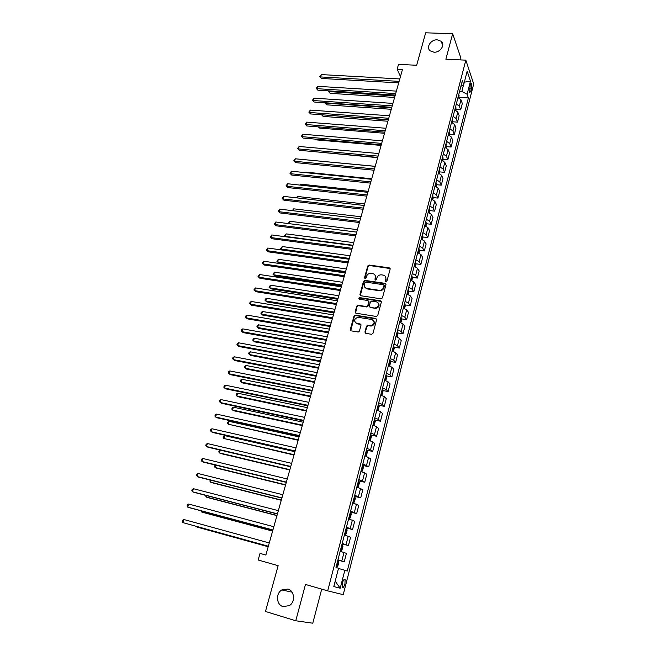 <?xml version="1.0" encoding="UTF-8"?>
<svg xmlns="http://www.w3.org/2000/svg" width="656" height="656" viewBox="0 0 656 656"><rect width="100%" height="100%" fill="white"/><g stroke="black" fill="none" stroke-linecap="round" stroke-linejoin="round"><path stroke-width="0.98" d="M385.982 281.588L386.983 280.916L390.14 269.116L389.303 267.853L369.131 265.049L367.745 265.992L364.539 277.668L365.162 278.562L366.097 277.898L366.515 276.381C367.27 274.347 368.713 273.339 370.861 273.339L372.715 273.601C374.83 274.118 375.699 275.471 375.339 277.652L374.92 279.169L375.552 280.071L376.495 279.399L376.905 277.873C377.659 275.84 379.111 274.823 381.275 274.823L383.153 275.085C385.285 275.61 386.171 276.963 385.81 279.161L385.4 280.686L385.982 281.588M287.869 589.047L281.826 589.941C275.504 593.45 276.324 604.922 283.089 606.611L289.411 605.586C295.602 601.855 294.503 590.613 287.869 589.047M437.298 39.836C430.926 39.319 425.654 47.478 430.205 50.856L433.936 52.193C440.233 52.742 445.555 44.747 441.209 41.295L437.298 39.836M344.941 583.832L345.105 579.592C344.269 578.74 343.359 579.912 342.366 583.11L342.202 587.358C343.039 588.211 343.949 587.03 344.941 583.832M364.933 331.985L365.761 333.33L371.526 334.306L372.977 333.346L376.601 319.792L375.765 318.463L355.208 315.151L353.978 316.118L350.304 329.517L351.108 330.845L358.258 332.026L359.431 331.059L360.997 325.286L360.177 323.957L356.766 323.392C353.543 321.104 353.904 319.07 357.856 317.274L371.829 319.497C375.101 321.735 374.781 323.785 370.861 325.647L367.696 325.228L366.499 326.196L364.933 331.985L365.359 333.174M460.455 59.909L460.914 58.154L452.673 33.743L425.654 32.8L416.667 65.264L398.512 64.37L397.151 69.208L402.464 69.479L265.86 555.033L260.03 553.393L258.161 560.003L278.144 565.677L265.467 611.466L295.774 620.765L312.781 623.2L321.711 589.137M452.673 33.743L445.859 59.237L465.834 60.155L327.697 590.867L305.475 584.447L295.774 620.765M381.013 298.833L382.456 297.881L385.99 284.63L385.162 283.351L364.867 280.391L363.531 281.342L359.931 294.446L360.743 295.733L381.013 298.833M381.325 302.113L377.741 315.511L376.298 316.471L355.954 313.191L355.142 311.879L356.708 306.196L357.963 305.237L366.507 306.557L367.762 305.589L368.779 301.817L367.959 300.522L359.439 299.202C358.594 298.587 358.701 298.062 359.767 297.627L380.488 300.809L381.325 302.113M470.172 85.141L469.688 92.57L470.926 91.102L471.467 88.978L471.402 83.681L470.172 85.141M465.834 60.155L473.698 83.952L343.236 594.664L327.697 590.867M460.889 86.379L463.735 84.542L462.373 80.647L335.987 567.44L338.529 568.26L333.797 586.554L340.226 588.235L335.183 581.175M463.735 84.542L467.179 71.217L470.475 81.073L467.097 94.218L461.849 91.471L459.602 91.34M459.307 97.367L468.392 97.933L467.097 94.218M468.392 97.933L347.245 571.056L344.835 570.285L340.226 588.235M397.151 69.208L400.463 76.588M461.849 91.471L463.62 84.608M455.936 110.347L456.15 109.536L460.684 109.839L462.324 103.492L460.988 99.81L457.995 97.531M452.952 121.803L457.519 122.131L459.167 115.727L457.814 112.11L454.797 109.855M449.729 134.168L454.329 134.529L455.994 128.068L454.608 124.517L451.566 122.287M446.482 146.641L451.107 147.026L452.788 140.515L451.377 137.03L448.31 134.824M443.202 159.219L447.859 159.629L449.549 153.061L448.114 149.65L445.03 147.469M439.897 171.905L444.579 172.348L446.293 165.722L444.825 162.368L441.718 160.22M436.56 184.697L441.283 185.164L443.005 178.489L441.504 175.209L438.38 173.086M433.198 197.595L437.946 198.096L439.684 191.363L438.159 188.149L435.01 186.058M429.803 210.609L434.592 211.142L436.338 204.344L434.789 201.212L431.607 199.145M426.375 223.729L431.197 224.295L432.968 217.439L431.386 214.381L428.179 212.347M422.923 236.972L427.778 237.57L429.557 230.65L427.95 227.665L424.727 225.664M419.43 250.321L424.334 250.953L426.129 243.983L424.489 241.072L421.234 239.096M415.912 263.794L420.849 264.458L422.661 257.423L420.996 254.594L417.716 252.642M412.37 277.381L417.339 278.078L419.168 270.985L417.47 268.23L414.166 266.32M408.786 291.084L413.805 291.83L415.65 284.663L413.911 281.998L410.59 280.112M405.17 304.909L410.23 305.688L412.091 298.464L410.32 295.881L406.974 294.027M401.521 318.865L406.622 319.685L408.499 312.395L406.704 309.894L403.325 308.074M397.839 332.936L402.989 333.797L404.883 326.442L403.046 324.023L399.652 322.244M394.125 347.139L399.315 348.041L401.234 340.62L399.365 338.291L395.937 336.544M390.369 361.464L395.617 362.407L397.544 354.921L395.642 352.682L392.19 350.968M386.581 375.921L391.878 376.913L393.83 369.353L391.894 367.212L388.409 365.531M382.76 390.517L388.106 391.55L390.074 383.924L388.106 381.866L384.596 380.226M378.906 405.236L384.301 406.318L386.286 398.618L384.277 396.659L380.742 395.06M375.002 420.094L380.464 421.218L382.464 413.452L380.423 411.591L376.856 410.033M371.066 435.084L376.585 436.265L378.61 428.425L376.528 426.662L372.936 425.137M367.098 450.213L372.674 451.451L374.715 443.538L372.6 441.873L368.975 440.389M363.08 465.481L368.729 466.777L370.788 458.79L364.974 455.781M359.012 480.889L364.744 482.242L366.819 474.181L360.939 471.32M352.78 502.742L354.412 502.029L355.388 498.257L354.445 496.338L360.718 497.855L362.817 489.72L356.872 487.014M350.37 512.041L356.659 513.623L358.775 505.407L352.756 502.849M346.253 527.908L352.559 529.531L354.699 521.241L348.607 518.839M342.096 543.914L348.418 545.595L350.575 537.223L344.416 534.984M337.897 560.085L344.244 561.823L346.417 553.369L340.177 551.286M380.792 290.69L379.176 290.452M367.04 288.632L366.023 288.484M460.684 109.839L459.339 106.19L456.33 103.927M457.519 122.131L456.15 118.547L453.116 116.309M454.329 134.529L452.927 131.011L449.877 128.797M451.107 147.026L449.68 143.574L446.605 141.384M447.859 159.629L446.408 156.251L443.308 154.086M444.579 172.348L443.103 169.035L439.979 166.895M441.283 185.164L439.774 181.925L436.625 179.818M437.946 198.096L436.412 194.93L433.247 192.848M434.592 211.142L433.017 208.042L429.836 205.992M431.197 224.295L429.606 221.277L426.392 219.252M427.778 237.57L426.154 234.627L422.915 232.634M424.334 250.953L422.677 248.091L419.414 246.123M420.849 264.458L419.168 261.67L415.879 259.743M417.339 278.078L415.625 275.372L412.312 273.478M413.805 291.83L412.05 289.198L408.713 287.336M410.23 305.688L408.442 303.154L405.08 301.317M406.622 319.685L404.809 317.225L401.423 315.429M402.989 333.797L401.136 331.428L397.725 329.665M399.315 348.041L397.438 345.761L393.994 344.031M395.617 362.407L393.698 360.218L390.23 358.529M391.878 376.913L389.926 374.814L386.433 373.157M388.106 391.55L386.122 389.541L382.596 387.926M384.301 406.318L382.276 404.408L378.725 402.825M380.464 421.218L378.397 419.414L374.822 417.864M376.585 436.265L374.486 434.551L370.878 433.05M372.674 451.451L370.542 449.836L366.901 448.376M368.729 466.777L362.883 463.841M364.744 482.242L358.832 479.462M360.718 497.855L354.732 495.231M356.659 513.623L350.599 511.147M352.559 529.531L346.434 527.211M348.418 545.595L342.219 543.439M344.244 561.823L337.963 559.822M338.48 568.449L344.835 570.285M464.341 82.18L470.475 81.073M385.72 281.49L386.138 279.62L385.507 276.627M375.019 275.085L375.675 278.103L375.248 279.981M390.131 268.534L369.476 265.516L368.098 266.459L364.875 278.48M385.974 284.007L365.22 280.842L363.883 281.793L360.324 295.569M384.08 285.631L383.498 284.729L365.687 282.121L364.761 282.785L364.318 284.392C363.941 286.574 364.81 287.943 366.917 288.476L379.439 290.329C381.538 290.255 382.94 289.23 383.645 287.254L384.08 285.631L384.408 286.082L384.088 285.27M365.031 287.525L366.917 288.476M384.408 286.082L383.973 287.705C383.268 289.681 381.866 290.706 379.775 290.78L367.262 288.927M368.746 301.12L369.131 302.252L368.106 306.016L366.86 306.983L358.324 305.663L357.069 306.623L355.56 313.043M381.292 301.432L360.226 298.07L359.234 299.136M374.888 307.894L375.388 307.926C379.43 306.172 379.808 304.138 376.519 301.842L371.632 301.096L370.361 302.063L369.336 305.835L370.164 307.147L375.724 308.353C378.906 307.516 379.808 305.762 378.438 303.08M369.73 306.975L370.164 307.147M375.232 308.32L370.509 307.574M373.699 320.669C375.166 323.293 374.338 325.089 371.206 326.057L368.049 325.638L366.852 326.606L365.294 332.387M355.355 322.719L356.766 323.392M360.939 324.515L357.135 323.802M376.552 319.062L355.568 315.569L354.347 316.536L350.739 330.706M459.134 98.023L458.757 94.595M329.607 90.93L329.32 91.881L330.165 93.332L394.592 97.441M458.38 97.67L458.273 96.448M330.165 93.332L328.525 91.545L394.994 96.022M328.525 91.545L328.73 90.872M399.119 81.369L320.604 76.932L321.325 74.587L399.799 78.941M398.692 82.877L321.497 78.458L319.8 76.613L321.325 74.587M321.497 78.458L319.8 76.613M456.15 109.536L455.584 106.821M325.991 102.82L326.672 104.829L391.263 109.29M455.149 109.987L455.092 108.691M326.672 104.829L325.023 103.049L391.648 107.904M452.722 122.779L452.378 119.154M322.342 114.808L323.154 116.415L387.901 121.237M451.713 122.36L451.886 121.04M321.768 114.767L388.278 119.884M323.154 116.415L321.563 114.751M449.467 135.308L449.147 131.594M318.849 126.92L319.603 128.092L384.514 133.275M448.343 134.693L448.655 133.496M319.603 128.092L318.283 126.87M395.683 93.57L316.971 88.683L317.701 86.33L396.372 91.118M395.273 95.038L317.873 90.192L316.176 88.355L317.701 86.33M317.873 90.192L316.176 88.355M392.222 105.87L313.314 100.54L314.044 98.162L392.919 103.402M391.821 107.305L314.232 102.016L312.518 100.179L314.044 98.162M314.232 102.016L312.518 100.179M388.737 118.269L309.624 112.488L310.362 110.093L389.434 115.784M388.336 119.679L310.55 113.947L308.828 112.11L310.362 110.093M310.55 113.947L308.828 112.11M446.195 147.953L445.891 144.131M315.544 139.146L316.028 139.867L381.095 145.419M445.08 147.264L445.399 146.05M316.028 139.867L315.216 139.113M385.22 130.774L305.901 124.533L306.647 122.114L385.925 128.264M384.826 132.151L306.844 125.968L305.114 124.14L306.647 122.114M306.844 125.968L305.114 124.14M442.89 160.704L443.218 159.408L442.611 156.784M312.248 151.479L377.651 157.661M441.791 159.933L442.111 158.711M439.553 173.561L439.922 172.143L439.299 169.543M438.47 172.717L438.79 171.487M375.224 166.304L308.574 160.056M436.191 186.534L436.593 184.992L435.953 182.409M435.125 185.615L435.445 184.369M371.714 178.76L304.925 172.052L304.769 172.569M304.343 172.52L304.925 172.052M432.804 199.621L433.239 197.94L432.583 195.381M431.746 198.62L432.074 197.366M368.18 191.322L301.227 184.213L300.932 185.181M300.12 185.099L301.227 184.213M429.377 212.815L429.852 211.011L429.188 208.477M428.343 211.74L428.671 210.469M364.621 203.991L297.496 196.472L297.061 197.907M296.168 197.809L297.496 196.472M381.669 143.393L302.154 136.678L302.908 134.242L382.382 140.86M381.292 144.73L303.113 138.088L301.366 136.259L302.908 134.242M303.113 138.088L301.366 136.259M378.086 156.112L298.373 148.928L299.128 146.468L378.807 153.561M377.725 157.415L299.341 150.306L297.586 148.486L299.128 146.468M299.341 150.306L297.586 148.486M374.478 168.945L294.56 161.278L295.323 158.793L375.199 166.37M374.125 170.216L295.544 162.622L293.773 160.81L295.323 158.793M295.544 162.622L293.773 160.81M370.837 181.892L290.715 173.725L291.485 171.224L371.567 179.293M370.492 183.122L291.715 175.054L289.936 173.241L291.485 171.224M291.715 175.054L289.936 173.241M367.163 194.947L286.836 186.279L287.615 183.762L367.901 192.323M366.827 196.136L287.853 187.575L286.065 185.771L287.615 183.762M287.853 187.575L286.065 185.771M425.933 226.131L426.433 224.188L425.76 221.679M424.908 224.967L425.236 223.696M361.021 216.767L293.732 208.838L293.158 210.74M292.256 210.633L293.732 208.838M363.457 208.116L282.925 198.94L283.712 196.398L364.203 205.476M363.137 209.272L283.958 200.211L282.154 198.407L283.712 196.398M283.958 200.211L282.154 198.407M422.448 239.563L422.989 237.48L422.3 234.996M421.439 238.317L421.775 237.029M357.397 229.657L289.944 221.302L289.222 223.68M288.73 223.614L288.722 222.245L289.944 221.302M288.96 223.647L288.419 223.245M359.718 221.4L278.98 211.708L279.776 209.149L360.472 218.735M359.406 222.515L280.03 212.946L278.218 211.158L279.776 209.149M280.03 212.946L278.218 211.158M418.938 253.109L419.512 250.887L418.815 248.435M417.946 251.781L418.282 250.485M353.74 242.646L286.123 233.872L285.352 236.398L353.01 245.262M285.524 236.767L284.589 235.816L286.123 233.872M284.589 235.816L285.696 236.783M355.954 234.799L275.003 224.582L275.807 221.999L356.708 232.109M355.65 235.881L276.069 225.795L274.241 224.008L275.807 221.999M276.069 225.795L274.241 224.008M415.396 266.779L416.002 264.417L415.297 261.99M414.42 265.368L414.756 264.056M350.058 255.758L282.269 246.541L281.49 249.083L349.312 258.39M282.334 250.043L280.735 248.485L282.269 246.541M280.735 248.485L282.367 250.043M352.149 248.321L270.994 237.57L271.805 234.963L352.912 245.606M351.854 249.354L272.076 238.751L270.239 236.964L271.805 234.963M272.076 238.751L270.239 236.964M411.82 280.571L412.468 278.062L411.747 275.659M346.335 268.968L278.382 259.317L277.595 261.883L278.628 262.974L345.327 272.56M410.861 279.071L411.197 277.75M278.628 262.974L276.84 261.252L277.595 261.883L345.589 271.625M276.84 261.252L278.382 259.317M348.311 261.957L266.951 250.666L267.763 248.042L349.082 259.227M390.099 268.427L389.467 268.083M348.033 262.958L268.042 251.814L266.197 250.043L267.763 248.042M268.042 251.814L266.197 250.043M408.212 294.487L408.901 291.83L408.163 289.46M342.588 282.301L274.462 272.199L273.675 274.79L274.716 275.848L341.579 285.877M407.269 292.896L407.614 291.567M274.716 275.848L272.921 274.134L273.675 274.79L341.833 284.983M272.921 274.134L274.462 272.199M344.441 275.725L262.876 263.876L263.696 261.227L345.22 272.962M344.17 276.676L263.983 264.991L262.121 263.22L263.696 261.227M263.983 264.991L262.121 263.22M404.572 308.525L405.301 305.721L404.547 303.375M338.808 295.749L270.51 285.188L269.714 287.804L270.772 288.829L337.807 299.308M403.645 306.844L403.998 305.499M270.772 288.829L268.968 287.123L269.714 287.804L338.045 298.455M268.968 287.123L270.51 285.188M400.898 322.695L401.661 319.734L400.898 317.422M334.986 309.312L266.525 298.291L265.721 300.924L266.795 301.924L333.994 312.855M399.988 320.923L400.34 319.562M266.525 298.291L265.295 299.169L264.975 300.218L265.721 300.924L334.224 312.043M397.192 336.987L397.995 333.879L397.224 331.592M331.141 322.998L262.498 311.502L261.695 314.158L262.785 315.126L330.148 326.516M396.306 335.126L396.659 333.756M262.498 311.502L261.277 312.371L260.957 313.429L261.695 314.158L330.37 325.745M393.452 351.411L394.297 348.147L393.51 345.892M327.254 336.799L258.448 324.827L257.636 327.5L258.743 328.435L326.27 340.3M393.018 348.123L392.583 349.459M258.448 324.827L257.226 325.679L256.898 326.745L257.636 327.5L326.475 339.57M389.68 365.974L390.566 362.547L389.762 360.316M323.342 350.722L254.364 338.258L253.536 340.964L254.667 341.866L322.358 354.207M388.828 363.916L389.188 362.522M254.364 338.258L253.134 339.103L252.806 340.185L253.536 340.964L322.555 353.518M385.785 380.636L386.802 377.077L385.982 374.879M319.39 364.769L250.239 351.813L249.411 354.535L250.551 355.404L318.414 368.229M385.482 377.151L385.039 378.512M250.239 351.813L249.009 352.641L248.681 353.732L249.411 354.535L318.595 367.59M381.825 395.42L383.006 391.739L382.169 389.574M315.405 378.938L246.082 365.482L245.246 368.229L246.402 369.066L314.429 382.382M381.661 391.862L381.218 393.239M246.082 365.482L244.852 366.302L244.516 367.393L245.246 368.229L314.601 381.784M377.823 410.344L379.168 406.531L378.315 404.408M311.379 393.231L241.884 379.266L241.039 382.038L242.22 382.842L310.419 396.659M377.807 406.712L377.356 408.106M241.884 379.266L240.662 380.07L240.326 381.177L241.039 382.038L310.575 396.109M373.805 425.416L375.298 421.464L374.428 419.373M307.32 407.663L237.652 393.174L236.808 395.97L237.997 396.732L306.36 411.066M373.461 423.104L373.838 421.66M237.652 393.174L236.431 393.969L236.086 395.084L236.808 395.97L306.508 410.558M369.746 440.627L370.443 440.176L371.386 436.543L370.509 434.477M303.228 422.218L233.388 407.196L232.527 410.016L233.741 410.754L302.277 425.596M369.533 438.249L369.91 436.789M233.388 407.196L232.158 407.983L231.814 409.106L232.527 410.016L302.4 425.145M365.663 455.994L366.491 455.428L367.442 451.754L366.548 449.729M299.095 436.904L229.083 421.349L228.214 424.194L298.152 440.266M366.023 452.099L365.564 453.534M229.083 421.349L227.853 422.111L227.509 423.251L228.214 424.194L298.267 439.856M361.538 471.508L362.506 470.811L363.465 467.105L362.555 465.12M294.929 451.722L224.737 435.625L223.868 438.495L293.986 455.059M362.022 467.507L361.554 468.958M224.737 435.625L223.516 436.371L223.163 437.519L223.868 438.495L294.085 454.698M357.053 487.064L358.479 486.35L359.447 482.611L358.52 480.651M357.405 487.146L356.897 486.908M220.326 450.139L219.481 452.919L220.736 453.542L289.788 469.991M357.512 484.53L357.905 483.029M220.219 450.106L219.129 450.762L218.776 451.918L219.481 452.919L289.87 469.688M354.97 496.608L353.354 502.857L352.805 502.652M215.758 465.145L215.053 467.474L216.332 468.056L285.549 485.063M353.428 500.249L353.822 498.732M215.176 465.006L214.356 466.441L215.053 467.474L285.614 484.809M348.664 518.617L350.312 517.863L351.296 514.05L350.337 512.172M349.205 518.757L348.68 518.552M211.15 480.29L210.584 482.152L211.88 482.701L281.268 500.274M349.796 514.624L349.312 516.124M210.207 480.053L209.895 481.094L210.584 482.152L281.326 500.061M344.498 534.648L346.163 533.845L347.163 529.999L346.188 528.154M345.048 534.788L344.515 534.591M206.501 495.583L206.074 496.969L207.394 497.478L276.947 515.616M345.146 532.147L345.548 530.597M205.558 495.337L206.074 496.969L276.996 515.468M340.3 550.827L341.981 549.982L342.99 546.095L341.997 544.3M340.841 550.974L340.308 550.794M201.802 511.016L201.531 511.918L202.86 512.385L272.593 531.114M341.44 546.792L340.948 548.326M200.851 510.794L201.531 511.918L272.617 531.007M336.052 567.169L337.758 566.276L338.775 562.348L337.766 560.593M336.602 567.317L336.061 567.153M197.062 526.588L198.292 527.424L268.189 546.743M337.209 563.11L336.708 564.66M196.628 526.465L196.939 526.998L268.206 546.702M340.53 289.608L258.759 277.201L259.587 274.528L341.317 286.82M340.275 290.518L259.883 278.283L258.013 276.52L259.587 274.528M259.883 278.283L258.013 276.52M336.594 303.613L254.61 290.633L255.446 287.935L337.381 300.801M336.348 304.482L255.75 291.69L253.864 289.936L255.446 287.935M357.085 323.744L356.626 323.67M332.617 317.75L250.428 304.187L251.264 301.473L333.412 314.913M332.387 318.578L251.576 305.212L249.682 303.457L250.018 302.375L251.264 301.473M328.599 332.018L246.205 317.865L247.05 315.118L329.41 329.148M328.385 332.797L247.378 318.849L245.467 317.11L245.803 316.012L247.05 315.118M324.556 346.409L241.941 331.657L242.802 328.886L325.368 343.523M324.343 347.139L243.13 332.608L241.211 330.87L241.556 329.763L242.802 328.886M320.464 360.931L237.644 345.573L238.513 342.776L321.284 358.02M320.276 361.62L238.85 346.491L236.914 344.761L237.267 343.646L238.513 342.776M316.34 375.593L233.315 359.611L234.184 356.79L317.168 372.649M316.159 376.232L234.536 360.488L232.585 358.766L232.937 357.643L234.184 356.79M312.182 390.386L228.936 373.772L229.813 370.927L313.019 387.417M312.018 390.976L230.182 374.617L228.222 372.903L228.567 371.772L229.813 370.927M307.976 405.318L224.524 388.057L225.41 385.195L308.82 402.325M307.828 405.859L225.787 388.869L223.811 387.163L224.163 386.015L225.41 385.195M303.736 420.389L220.072 402.481L220.965 399.586L304.589 417.364M303.605 420.881L221.351 403.251L219.366 401.554L219.719 400.398L220.965 399.586M299.456 435.6L215.586 417.027L216.48 414.108L300.317 432.55M299.333 436.043L216.882 417.757L214.873 416.068L215.234 414.904L216.48 414.108M295.143 450.959L211.052 431.705L211.962 428.753L296.004 447.876M295.028 451.344L212.364 432.402L210.346 430.713L210.715 429.541L211.962 428.753M290.78 466.457L206.476 446.515L207.394 443.538L291.658 463.349M290.682 466.793L207.813 447.171L205.779 445.498L206.148 444.309L207.394 443.538M286.377 482.111L201.859 461.463L202.786 458.462L287.262 478.97M286.295 482.39L203.212 462.078L201.171 460.414L201.54 459.216L202.786 458.462M281.932 497.904L197.202 476.543L198.137 473.517L282.826 494.739M281.867 498.125L198.571 477.125L196.513 475.461L196.89 474.255L198.137 473.517M277.447 513.853L192.503 491.77L193.446 488.712L278.349 510.655M277.398 514.025L193.897 492.303L192.503 491.77L191.823 490.655L192.2 489.433L193.446 488.712M272.912 529.958L187.755 507.137L188.707 504.054L273.823 526.727M272.888 530.064L189.174 507.629L187.755 507.137L187.083 505.989L187.46 504.751L188.707 504.054M268.345 546.218L182.967 522.643L183.926 519.527L269.263 542.955M268.329 546.268L182.967 522.643L182.302 521.463L182.68 520.216L183.926 519.527M459.339 106.19L460.988 99.81M456.15 118.547L457.814 112.11M452.927 131.011L454.608 124.517M449.68 143.574L451.377 137.03M446.408 156.251L448.114 149.65M443.103 169.035L444.825 162.368M439.774 181.925L441.504 175.209M436.412 194.93L438.159 188.149M433.017 208.042L434.789 201.212M429.606 221.277L431.386 214.381M426.154 234.627L427.95 227.665M422.677 248.091L424.489 241.072M419.168 261.67L420.996 254.594M415.625 275.372L417.47 268.23M412.05 289.198L413.911 281.998M408.442 303.154L410.32 295.881M404.809 317.225L406.704 309.894M401.136 331.428L403.046 324.023M397.438 345.761L399.365 338.291M393.698 360.218L395.642 352.682M389.926 374.814L391.894 367.212M386.122 389.541L388.106 381.866M382.276 404.408L384.277 396.659M378.397 419.414L380.423 411.591M374.486 434.551L376.528 426.662M370.542 449.836L372.6 441.873M366.548 465.268L368.631 457.224M362.53 480.84L364.621 472.722M358.463 496.567L360.579 488.367M354.363 512.434L356.503 504.169M350.222 528.465L352.379 520.11M346.04 544.644L348.221 536.214M341.817 560.978L344.015 552.467M469.343 88.855L471.467 88.978M469.294 91.012L470.926 91.102M386.138 279.62L385.81 279.161M375.265 279.628L374.92 279.169M375.675 278.103L375.339 277.652M364.892 278.128L364.539 277.668M368.098 266.459L367.745 265.992M369.131 265.049L369.476 265.516L369.156 265.049M389.631 268.32L389.303 267.853M385.728 281.145L385.4 280.686M360.292 294.88L359.931 294.446M363.883 281.793L363.531 281.342M365.302 280.85L364.949 280.399M385.49 283.802L385.162 283.351M379.398 290.739L379.061 290.296M383.973 287.705L383.645 287.254M355.511 312.305L355.142 311.879M357.069 306.623L356.708 306.196M358.496 305.68L358.135 305.253M366.679 306.967L366.327 306.541M368.106 306.016L367.762 305.589M369.131 302.252L368.779 301.817M360.226 298.07L359.873 297.635M380.824 301.243L380.488 300.809M366.852 326.606L366.499 326.196M368.295 325.647L367.942 325.237M370.542 326.024L370.189 325.614M360.538 324.367L360.177 323.957M354.347 316.536L353.978 316.118M355.773 315.585L355.413 315.167M376.109 318.882L375.765 318.463M458.47 97.711L459.126 95.186M455.272 110.036L455.953 107.412M452.05 122.467L452.755 119.736M448.794 135.005L449.532 132.159M445.514 147.649L446.285 144.697M442.21 160.4L443.005 157.333M438.872 173.266L439.692 170.084M435.502 186.238L436.363 182.942M432.107 199.317L432.993 195.906M428.68 212.519L429.598 208.985M425.227 225.836L426.179 222.179M421.742 239.268L422.726 235.488M418.225 252.822L419.241 248.911M414.682 266.492L415.724 262.457M411.099 280.284L412.181 276.119M407.491 294.208L408.606 289.911M403.85 308.246L404.998 303.818M400.168 322.416L401.357 317.848M396.462 336.717L397.684 332.01M392.714 351.14L393.977 346.294M388.942 365.704L390.23 360.71M385.129 380.398L386.458 375.257M381.275 395.232L382.653 389.943M377.397 410.197L378.807 404.76M373.477 425.309L374.929 419.717M369.517 440.553L371.009 434.805M365.523 455.953L367.057 450.041M361.489 471.492L363.063 465.416M357.43 487.129L359.037 480.938M349.23 518.74L350.87 512.426M345.072 534.763L346.729 528.4M340.874 550.95L342.539 544.521M336.635 567.292L338.316 560.806M292.035 592.163L281.826 589.941M344.252 579.355L345.105 579.592M470.828 83.648L471.402 83.681M442.734 45.535L441.209 41.295M365.22 280.842L364.867 280.391M379.775 290.78L379.439 290.329M358.324 305.663L357.963 305.237M366.86 306.983L366.507 306.557M360.128 298.062L359.767 297.627M375.724 308.353L375.388 307.926M368.049 325.638L367.696 325.228M371.206 326.057L370.861 325.647M355.568 315.569L355.208 315.151"/></g></svg>
